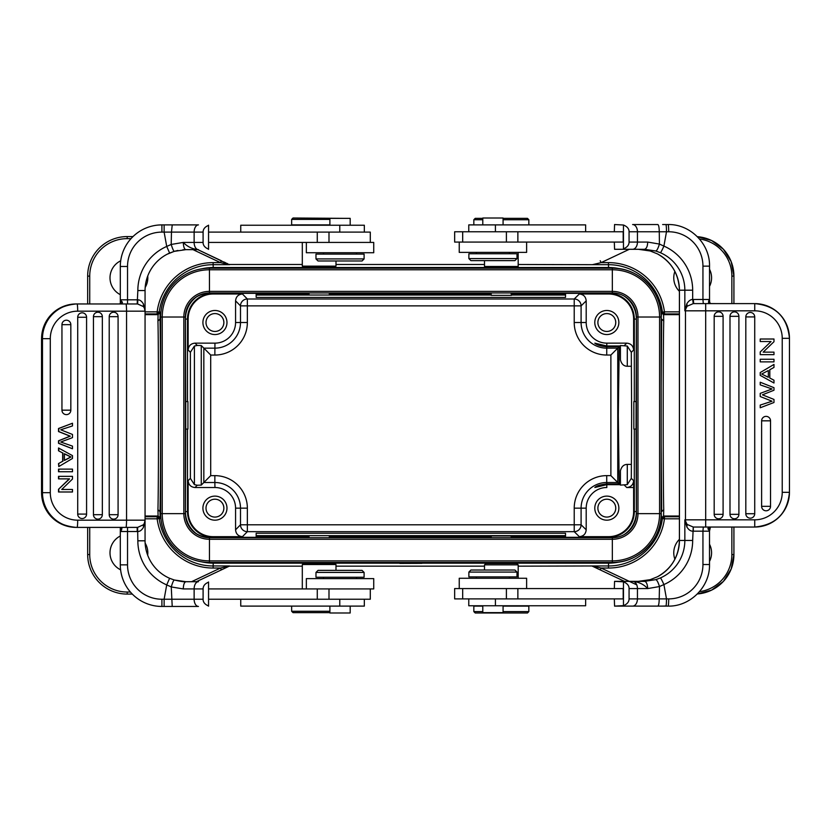 <?xml version="1.0" encoding="UTF-8"?>
<svg xmlns="http://www.w3.org/2000/svg" width="831" height="831" viewBox="0 0 831 831"><rect width="100%" height="100%" fill="white"/><g stroke="black" fill="none" stroke-linecap="round" stroke-linejoin="round"><path stroke-width="1.25" d="M208.55 599.234L370.294 599.234L370.294 588.93M208.55 581.991L208.55 582.178C204.925 583.684 203.107 585.928 203.096 588.93L203.096 599.234C203.034 602.163 204.852 604.417 208.55 605.986L208.55 606.173M208.55 605.986L208.55 582.178M76.161 527.394L76.161 527.394C55.137 525.337 43.596 513.755 41.55 492.679L41.581 492.679A34.715 34.59 90 0 0 76.161 527.394L137.177 527.394L137.177 531.518L127.527 531.518L127.527 564.862A34.372 34.372 0 0 0 161.91 599.234L161.91 606.453L164.123 606.453L164.123 599.234L194.132 599.234L194.132 588.93A7.219 4.332 90 0 1 198.464 581.71L185.967 581.71C184.804 582.074 180.909 581.503 174.281 580.007L174.281 580.007C173.575 580.287 172.557 582.593 171.259 586.935L172.214 606.453L164.123 606.453L198.464 606.453A7.219 4.332 -90 0 1 194.132 599.234L203.096 599.234M119.986 527.394L137.624 527.384L137.842 540.804A48.125 48.125 0 0 0 166.719 584.91L169.607 578.293L174.281 580.007L185.967 581.71C184.326 582.157 183.433 584.557 183.277 588.93L183.402 588.93M203.096 588.93L183.277 588.93L171.259 586.935L166.719 584.91L164.123 599.234L161.91 599.234M121.565 530.012L121.918 528.017L120.308 527.425L120.308 564.862L120.308 531.518L121.565 530.012L120.308 528.246L120.308 531.518L127.527 531.518L127.527 527.394M118.48 303.959L120.318 303.928C122.573 303.253 122.988 302.391 121.565 301.341L120.308 299.825L120.308 300.957M120.308 302.069L120.308 303.928M127.527 266.481A34.372 34.372 0 0 1 161.9 232.109L161.91 224.889L158.742 225.014A41.592 41.592 0 0 0 120.308 266.481L127.527 266.481L127.527 299.825L120.308 299.825L120.308 303.097L120.308 266.481A41.592 41.592 0 0 1 161.91 224.889L164.123 224.889L164.123 232.109L171.466 232.109L171.196 244.449L183.277 242.423L194.132 242.423A7.219 4.332 90 0 0 198.464 249.643L185.967 249.643L174.281 251.346L167.145 254.234A40.906 40.906 0 0 0 145.061 290.549L145.061 540.804A40.906 40.906 0 0 0 169.607 578.293A40.906 40.906 0 0 1 145.061 540.804L137.842 540.804M120.308 528.246L120.152 527.394L118.48 527.394M117.046 527.394L116.33 527.394M137.624 527.384L143.41 524.766L143.41 527.394C141.686 530.209 139.826 531.58 137.842 531.497L137.177 531.518M143.534 524.61L144.282 523.426M144.864 521.868L145.061 520.175A7.219 7.219 0 0 1 143.451 524.725A7.219 7.219 0 0 1 143.41 524.766L143.451 524.725A7.219 7.219 0 0 1 143.41 524.766M143.41 527.394L145.061 520.175A7.219 7.219 0 0 1 143.451 524.725M137.624 303.969L143.41 306.577A7.219 7.219 0 0 1 145.061 311.178L143.41 303.959C141.717 301.154 139.857 299.783 137.842 299.846L137.624 303.969L76.161 303.959A34.715 34.59 90 0 0 41.581 338.674L41.581 492.679L50.296 492.679A27.496 27.392 -90 0 0 77.688 520.175L126.551 520.175L126.551 311.178L77.688 311.178A27.496 27.392 -90 0 0 50.296 338.674L50.296 492.679M137.177 303.959L137.842 290.549A48.125 48.125 0 0 1 166.719 246.443L171.196 244.449C172.526 248.76 173.554 251.066 174.281 251.346L177.896 250.443M119.82 303.959L121.565 301.341M161.91 606.453A41.592 41.592 0 0 1 120.308 564.862A41.592 41.592 0 0 0 161.91 606.453L158.742 606.339M198.464 249.643C192.501 249.155 187.432 246.745 183.277 242.423C183.495 246.973 184.399 249.383 185.967 249.643L182.872 249.757M161.9 232.109L164.123 232.109L166.719 246.443L169.607 253.06L174.281 251.346M172.225 224.889L164.123 224.889L172.225 224.889L171.466 232.109L194.132 232.109A7.219 4.332 -90 0 1 198.464 224.889L172.225 224.889L198.464 224.889M208.55 249.362L208.55 225.17M208.55 225.357C204.925 226.863 203.107 229.117 203.096 232.109L203.096 242.423C203.034 245.353 204.852 247.596 208.55 249.175M208.55 242.423L373.732 242.423L373.732 252.738L306.348 252.738L306.348 242.423M370.294 242.423L370.294 232.109L208.55 232.109M364.331 232.109L364.331 225.232L240.751 225.232L240.751 232.109M302.307 242.423L302.307 266.138L335.994 266.138L335.994 260.986M302.307 266.138L303.429 267.26L319.146 267.405L334.872 267.26L335.994 266.138M229.221 264.684L197.83 249.643L221.368 260.757L220.485 262.627L229.221 264.684L213.141 264.684L213.235 267.52L608.552 267.52A51.564 51.564 -90 0 1 620.071 268.818M229.263 264.487L302.307 264.487M335.994 264.487L484.494 264.487M518.18 264.487L592.368 264.684L601.104 262.627L608.458 262.627A56.456 56.456 90 0 1 664.447 311.864L662.4 312.124L664.447 313.921L664.447 311.864L679.405 311.864M517.349 267.25L485.356 267.281L484.494 266.481L518.18 266.481L518.18 252.385M131.007 238.642L127.195 238.642L127.195 236.575A39.535 39.535 90 0 0 87.66 276.11A39.535 39.535 -90 0 1 127.195 236.575L133.002 236.575M89.727 527.394L89.727 554.547A37.468 37.468 -90 0 0 127.195 592.025L127.195 594.082A39.535 39.535 -90 0 1 87.671 554.547A39.535 39.535 90 0 0 127.185 594.082L132.306 594.082M221.368 569.9L220.485 568.04L229.657 565.984L196.376 581.71L229.657 565.984M201.694 561.839A51.564 51.564 -90 0 0 213.235 563.148L608.552 563.148A51.564 51.564 -90 0 0 620.071 561.839M636.754 584.879L601.104 568.04L592.368 565.973L518.18 566.171M484.494 566.171L335.994 566.171M302.307 566.171L229.263 566.171M421.888 563.345L399.888 563.418L421.888 563.345M302.307 564.519L303.429 563.397L319.146 563.262L334.872 563.397L335.994 564.519L302.307 564.519L302.307 588.93M491.194 563.439L499.296 563.48M491.983 563.48L503.378 563.48M399.898 563.148L399.898 562.462M421.899 563.189L399.919 562.888M201.694 268.829A51.564 51.564 -90 0 1 213.235 267.52M399.898 267.52L399.898 268.205M213.235 563.148L213.141 565.973A54.399 54.399 90 0 1 159.188 518.534L157.142 518.804L157.142 516.737L160.154 518.534L160.009 511.584L160.643 511.584M147.679 555.191A18.905 18.905 90 0 0 145.124 543.1A18.905 18.905 -90 0 1 147.669 555.17M120.308 535.995A18.905 18.905 90 0 0 120.609 569.817M158.108 313.921A2.067 2.067 90 0 0 160.154 312.124L157.142 311.864A56.456 56.456 90 0 1 213.131 262.627L213.141 264.684A54.399 54.399 90 0 0 159.188 312.124L158.503 313.412A2.067 2.067 -90 0 1 157.142 313.921L145.061 313.921L158.108 313.921L157.942 320.995C158.711 349.581 158.711 481.097 157.942 509.673L158.108 516.737L145.061 516.737M160.154 312.124L158.108 314.637L145.061 314.637M160.643 319.083L160.009 319.083L160.154 312.84M158.503 313.412L157.142 311.864L157.142 313.921L145.061 313.921M120.703 260.799A18.905 18.905 90 0 0 120.308 294.662M147.731 276.027A18.905 18.905 -90 0 1 145.176 287.453A18.905 18.905 90 0 0 147.731 276.006M87.66 276.11L87.66 303.959L87.66 276.11L89.727 276.11A37.468 37.468 -90 0 1 127.195 238.642M87.66 527.394L87.66 554.547L87.671 527.394M624.465 581.357L592.316 566.171M591.932 565.984L600.221 569.9L601.104 568.04L608.448 568.04L608.552 563.148M709.529 269.286A18.905 18.905 -90 0 1 709.529 286.373A18.905 18.905 90 0 0 709.529 269.275M709.529 544.295A18.905 18.905 -90 0 1 709.529 561.372A18.905 18.905 90 0 0 709.529 544.274M674.876 271.446A18.905 18.905 90 0 0 679.405 291.307M608.552 267.52L608.458 264.684A54.399 54.399 90 0 1 662.4 312.124L661.507 312.124L661.164 319.083M697.354 236.69A39.535 39.535 -90 0 1 733.918 276.11L731.187 261.672L723.375 249.227L711.544 240.491L697.354 236.69A39.535 39.535 -90 0 1 733.918 276.11L733.918 303.606L733.918 276.11L731.862 276.11A37.468 37.468 -90 0 0 699.484 238.985M600.221 260.757L601.104 262.627L629.327 249.29M731.862 527.041L731.862 554.547L733.918 554.547A39.535 39.535 -90 0 1 697.344 593.968A39.535 39.535 -90 0 0 733.918 554.547L733.918 527.041L733.918 554.547L731.187 568.996L723.365 581.44L711.544 590.166L697.344 593.968M661.164 511.584L661.507 518.534L664.447 518.804L663.086 517.256L662.4 518.534A54.399 54.399 90 0 1 608.458 565.973L592.368 565.973M663.086 517.256A2.067 2.067 90 0 1 664.447 516.737L679.405 516.737L663.553 516.737L663.73 509.663C663.013 481.076 663.013 349.56 663.73 320.995L663.553 313.921L679.405 313.921M679.405 516.737L664.447 516.737L664.447 518.804A56.456 56.456 90 0 1 608.448 568.04M679.405 539.361A18.905 18.905 90 0 0 674.876 559.211M631.311 464.404L627.291 464.404C623.821 464.436 621.526 466.575 620.414 470.813L620.414 485.117L627.291 484.618L631.311 478.365L631.653 415.334L631.311 352.302L627.291 346.039L620.414 345.54L620.414 359.844L620.414 345.54M619.947 484.67L606.775 484.67L594.83 487.517M586.198 529.794L581.098 524.787A6.877 6.877 -45.5 0 1 574.231 531.663L579.321 536.67C583.497 536.265 585.793 533.969 586.198 529.794L586.198 508.146A20.63 20.63 -90 0 1 606.827 487.517L606.775 484.67C601.28 485.138 597.312 486.083 594.871 487.517C596.284 485.865 600.252 484.66 606.755 483.922L619.188 483.922L618.306 415.334L619.188 346.735L606.755 346.735C601.114 346.298 597.146 345.125 594.84 343.213C596.461 344.294 600.439 345.218 606.775 345.997L619.947 345.997M631.311 352.302L633.627 350.017L633.627 319.083A25.086 25.086 -90 0 0 608.541 293.997L579.321 293.997L574.231 299.004A6.877 6.877 -134.5 0 1 581.098 305.87L574.221 305.87L574.231 299.004L247.358 299.004L247.358 322.511A32.502 32.502 90 0 1 214.855 355.024L210.7 355.024L210.7 475.644L214.855 475.644A32.502 32.502 90 0 1 247.358 508.146L247.358 531.663A6.877 6.877 44.5 0 1 240.491 524.787L581.098 524.787L581.098 508.146L574.221 508.146L574.231 531.663L247.358 531.663L242.444 536.67C238.268 536.255 235.973 533.969 235.568 529.794L235.568 508.146A20.63 20.63 -90 0 0 214.949 487.517L195.015 487.517L197.259 485.231L194.402 484.618L190.382 478.365L190.382 352.292L194.402 346.039L197.269 345.436L195.015 343.141L214.949 343.141A20.63 20.63 -90 0 0 235.568 322.521L235.568 300.864L240.491 305.87A6.877 6.877 135.5 0 1 247.358 299.004L242.444 293.997L213.224 293.997A25.086 25.086 -90 0 0 188.138 319.083L188.138 350.017C188.544 345.841 190.839 343.546 195.015 343.141M633.627 487.517L626.751 487.517C630.926 487.111 633.222 484.826 633.627 480.65L633.627 511.584L636.359 511.584L636.058 429.076L633.845 429.076L633.845 401.581L636.068 401.581L636.047 429.076M594.83 343.141L606.775 345.997L606.827 343.141A20.63 20.63 -90 0 1 586.198 322.521L586.198 300.874C585.793 296.688 583.507 294.403 579.321 293.997M627.291 346.039L627.291 366.253C623.821 366.222 621.526 364.092 620.414 359.844M627.291 366.253L631.311 366.253M586.198 300.874L581.098 305.87L581.098 322.521A25.636 25.636 90 0 0 606.734 348.147L617.755 348.147L617.755 482.51L619.188 483.922M606.755 483.922L606.734 482.51L617.755 482.51L610.878 475.644L610.878 355.024L619.188 346.735M579.321 536.67L608.541 536.67A25.086 25.086 -90 0 0 633.627 511.584M606.827 496.117A12.029 12.029 90 0 0 594.788 508.146A12.029 12.029 90 0 0 606.827 520.175L606.827 520.175A12.029 12.029 90 0 0 618.856 508.146A12.029 12.029 90 0 0 606.827 496.117L606.827 496.117A12.029 12.029 -90 0 1 618.846 508.146A12.029 12.029 -90 0 1 606.817 520.175M256.156 534.271L256.156 536.67L256.156 533.232L565.527 533.232L565.527 535.631L256.156 535.631M305.704 537.709L305.704 536.847L309.007 536.691L256.156 536.67M190.382 478.365L188.138 480.64L188.138 511.584A25.086 25.086 -90 0 0 213.224 536.67L242.444 536.67M511.117 536.67L516.072 536.847L516.082 537.709M565.527 535.631L565.527 536.67L511.481 536.67M491.194 536.67L329.294 536.67L333.2 536.847L333.21 537.709M491.194 536.712L488.576 536.847L488.586 537.709M636.058 429.076L636.359 319.052M633.627 350.017C633.222 345.841 630.937 343.546 626.761 343.141L606.827 343.141M606.827 310.482A12.029 12.029 90 0 0 594.788 322.521A12.029 12.029 90 0 0 606.827 334.55L606.827 334.55A12.029 12.029 90 0 0 618.856 322.521A12.029 12.029 90 0 0 606.827 310.482L606.827 310.482A12.029 12.029 -90 0 1 618.846 322.521A12.029 12.029 -90 0 1 606.817 334.55M256.156 296.397L256.156 293.997L256.156 297.425L565.527 297.425L565.527 295.026L511.481 295.026M309.007 293.997L256.156 293.997M309.007 293.966L305.704 293.81L305.704 292.959M516.082 292.959L516.072 293.81L511.117 293.997M565.527 295.026L565.527 293.997L511.481 293.997M488.586 292.959L488.576 293.81L491.194 293.956M333.21 292.959L333.2 293.81L329.294 293.977M491.194 293.997L329.294 293.997M491.194 295.026L256.156 295.026M242.444 293.997C238.268 294.403 235.973 296.688 235.568 300.864M214.949 310.482A12.029 12.029 90 0 0 202.909 322.521A12.029 12.029 90 0 0 214.949 334.55L214.949 334.55A12.029 12.029 90 0 0 226.977 322.521A12.029 12.029 90 0 0 214.949 310.482L214.949 310.482M197.269 345.436L201.268 345.54L210.7 355.024M188.138 480.64C188.544 484.826 190.839 487.111 195.015 487.517M214.949 496.117A12.029 12.029 90 0 0 202.909 508.146A12.029 12.029 90 0 0 214.949 520.175L214.949 520.175A12.029 12.029 90 0 0 226.977 508.146A12.029 12.029 90 0 0 214.949 496.117L214.949 496.117M214.949 487.517L214.855 482.51L203.834 482.51L201.268 485.117L197.259 485.231M235.568 322.521L240.491 322.521A25.636 25.636 90 0 1 214.855 348.147L203.834 348.147L203.834 482.51L210.7 475.644M197.601 296.085A27.807 27.807 90 0 0 185.427 319.062L185.729 401.581L187.931 401.581L187.931 429.076L185.729 429.076L185.427 511.605A27.807 27.807 90 0 0 197.601 534.582M305.704 293.333L213.235 293.333A25.751 25.751 90 0 0 187.494 319.083L187.494 401.581L185.729 401.581L185.729 429.076M636.401 317.016L636.401 513.641A24.068 24.068 -90 0 1 612.333 537.709L612.333 537.709A24.068 24.068 90 0 0 636.411 513.641L636.411 317.016A24.068 24.068 90 0 0 612.343 292.959A24.068 24.068 -90 0 1 636.401 317.016L636.401 317.016A24.068 24.068 90 0 0 612.343 292.959L209.464 292.959A24.068 24.068 90 0 0 185.406 317.016L185.406 513.641A24.068 24.068 90 0 0 209.464 537.709L612.343 537.709A24.068 24.068 90 0 0 636.411 513.641L659.585 513.641A47.242 47.242 -90 0 1 612.343 560.883L209.464 560.883A47.242 47.242 -90 0 1 162.232 513.641L162.232 317.016A47.242 47.242 -90 0 1 209.464 269.774L612.343 269.774A47.242 47.242 -90 0 1 659.585 317.016L659.585 513.641L661.164 513.641A48.811 48.811 -90 0 1 612.343 562.462L209.464 562.462A48.811 48.811 -90 0 1 160.653 513.641L160.643 317.016A48.811 48.811 -90 0 1 209.464 268.205L612.343 268.205A48.811 48.811 -90 0 1 661.164 317.016L637.979 317.016A25.636 25.636 90 0 0 612.343 291.38L612.333 268.205C638.437 267.53 661.829 290.933 661.164 317.016L661.164 513.641C661.829 539.724 638.437 563.127 612.343 562.462L612.343 539.277A25.636 25.636 90 0 0 637.979 513.641L637.979 317.016L636.411 317.016M160.643 513.641L160.653 317.016A48.811 48.811 90 0 1 209.454 268.205L209.464 292.959A24.068 24.068 90 0 0 185.406 317.016L183.838 317.016L183.838 513.641L185.406 513.641A24.068 24.068 90 0 0 209.464 537.709L209.464 562.462A48.811 48.811 90 0 1 160.643 513.641L183.838 513.641A25.636 25.636 90 0 0 209.464 539.277L612.343 539.277L612.343 537.709M491.194 292.959L491.194 295.358L511.481 295.358L511.481 292.959M309.007 292.959L309.007 295.015L329.294 295.015L329.294 292.959M511.439 535.985L491.194 535.985L491.194 537.709M329.294 537.709L329.294 535.642L309.007 535.642L309.007 537.709M214.938 496.117A12.029 12.029 -90 0 1 226.967 508.146A12.029 12.029 -90 0 1 214.938 520.175M214.938 499.202A8.933 8.933 90 0 0 206.005 508.146A8.933 8.933 90 0 0 214.938 517.079L214.938 517.079A8.933 8.933 90 0 0 223.882 508.146A8.933 8.933 90 0 0 214.938 499.202L214.938 499.202A8.933 8.933 -90 0 1 223.851 508.146A8.933 8.933 -90 0 1 214.928 517.079M214.938 310.482A12.029 12.029 -90 0 1 226.967 322.521A12.029 12.029 -90 0 1 214.938 334.55M214.938 313.578A8.933 8.933 90 0 0 206.005 322.521A8.933 8.933 90 0 0 214.938 331.455L214.938 331.455A8.933 8.933 90 0 0 223.882 322.521A8.933 8.933 90 0 0 214.938 313.578L214.938 313.578A8.933 8.933 -90 0 1 223.851 322.521A8.933 8.933 -90 0 1 214.928 331.455M606.817 313.578A8.933 8.933 90 0 0 597.884 322.521A8.933 8.933 90 0 0 606.817 331.455L606.817 331.455A8.933 8.933 90 0 0 615.761 322.521A8.933 8.933 90 0 0 606.817 313.578M606.807 313.578A8.933 8.933 -90 0 1 615.74 322.521A8.933 8.933 -90 0 1 606.807 331.455M606.817 499.202A8.933 8.933 90 0 0 597.884 508.146A8.933 8.933 90 0 0 606.817 517.079A8.933 8.933 90 0 0 615.761 508.146A8.933 8.933 90 0 0 606.817 499.202L606.817 499.202M606.807 499.202A8.933 8.933 -90 0 1 615.74 508.146A8.933 8.933 -90 0 1 606.807 517.079M335.994 570.367L335.994 564.519M306.348 588.93L306.348 578.615L373.732 578.615L373.732 588.93L208.55 588.93M315.977 577.244L364.103 577.244L364.103 572.424L315.977 572.424L315.977 577.244M364.103 572.424L362.046 570.367L318.044 570.367L315.977 572.424M240.751 599.234L240.751 606.111L364.331 606.111L364.331 599.234M329.897 606.111L329.897 612.987L350.183 612.987L350.183 606.111M329.897 611.273L291.65 611.273L291.65 606.111M291.65 611.273L293.021 612.644L329.897 612.644M484.556 564.862L485.875 563.48L516.809 563.48L518.18 564.862L484.556 564.862M510.047 563.48L507.99 563.48M505.31 563.48L499.057 563.48M496.097 563.48L493.666 563.48M482.79 606.111L473.836 606.111L473.836 611.606L482.79 611.606M503.077 611.606L528.838 611.606L528.838 606.111L503.077 606.111M473.836 611.606L475.218 612.987L527.467 612.987L528.838 611.606M459.242 588.577L454.65 588.577L454.65 598.891L623.188 598.891L623.188 588.577L459.242 588.577L459.242 578.262L526.625 578.262L526.625 588.577M614.327 588.577L614.566 581.357L623.458 581.825L623.458 605.643L614.566 606.111L614.327 598.891M623.458 605.643C627.176 604.137 629.046 601.883 629.067 598.891L629.067 588.577C629.129 585.647 627.26 583.404 623.458 581.825M623.188 606.111L668.072 606.111A7.219 0.634 -90 0 0 668.706 598.891L659.212 598.891L659.482 586.551L647.713 588.577L637.439 588.577A7.219 4.82 -90 0 0 632.609 581.357L644.451 581.357L638.291 581.357L650.258 579.654L657.446 576.766A7.219 0.561 62.5 0 1 657.425 576.776A7.219 0.561 62.5 0 1 657.446 576.766L650.258 579.654M652.314 606.111L614.566 606.111M614.566 581.357L638.291 581.357M665.86 606.111A7.219 0.634 90 0 0 666.493 598.891L663.907 584.557A7.219 0.582 66.3 0 0 660.396 577.94L655.773 579.654L644.451 581.357C646.352 581.617 647.442 584.027 647.713 588.577C643.682 584.255 638.644 581.845 632.609 581.357M655.773 579.654C656.895 579.934 658.131 582.24 659.482 586.551L663.907 584.557A48.125 47.938 90 0 0 692.67 540.451L693.241 527.031L687.123 524.423L686.894 527.041C688.754 529.846 690.675 531.217 692.67 531.154L693.334 531.175L693.241 527.031M657.83 606.111C658.671 605.674 659.128 603.264 659.212 598.891L637.439 598.891A7.219 4.82 90 0 1 632.609 606.111M715.242 527.041L703.306 527.041L702.943 531.175L693.334 531.175M710.214 527.072L710.214 527.072C707.898 527.747 707.378 528.609 708.656 529.659L709.529 531.175L702.943 531.175L702.943 564.519A34.372 34.248 -90 0 1 668.706 598.891M710.443 527.062L709.508 531.175L709.508 564.519C710.1 586.738 690.229 606.682 668.072 606.111M693.698 527.041L754.725 527.041M754.725 303.606L693.698 303.606L693.334 299.482L702.943 299.482L703.306 303.606L712.136 303.606M713.632 303.606L714.38 303.606M754.735 303.606A34.715 34.715 -90 0 1 789.45 338.321C787.393 317.234 775.822 305.663 754.735 303.606L754.735 310.825L705.685 310.825L705.685 303.606L693.241 303.616L692.67 299.503L693.334 299.482M693.241 303.616L687.123 306.234L686.894 303.606C688.785 300.791 690.706 299.42 692.67 299.503L692.67 290.196L679.436 290.196L679.436 540.451L684.848 540.451L684.848 519.822L686.894 527.041M686.894 303.606L684.848 310.825L705.685 310.825L705.685 519.822L685.482 519.822A7.219 7.188 -90 0 0 687.123 524.423L684.848 519.822L685.482 519.822L685.482 310.825A7.219 7.188 -90 0 1 687.123 306.234L684.848 310.825L684.848 290.196A40.906 40.75 90 0 0 660.396 252.707A7.219 0.582 113.7 0 0 663.907 246.09L659.419 244.065L659.274 231.766C659.17 227.372 658.692 224.972 657.84 224.547L632.609 224.547A7.219 4.82 90 0 1 637.439 231.766L629.067 231.766C629.129 228.837 627.26 226.583 623.458 225.014L614.566 224.547L614.327 231.766M710.484 303.595L708.531 302.983L708.656 300.988L709.664 302.754M668.706 231.766A7.219 0.634 -90 0 0 668.072 224.547L665.86 224.547A7.219 0.634 90 0 1 666.493 231.766L668.706 231.766A34.372 34.248 -90 0 1 702.943 266.138L702.943 299.482L709.529 299.482L708.656 300.988M710.214 303.575L715.242 303.606M710.744 303.606L709.674 302.474L709.539 299.669M708.656 529.659L709.674 528.184M782.231 492.326L789.45 492.326L789.45 338.321L789.45 492.326A34.715 34.715 -90 0 1 754.735 527.041L754.735 519.822A27.496 27.496 -90 0 0 782.231 492.326L782.231 338.321A27.496 27.496 -90 0 0 754.735 310.825M702.943 266.138L709.529 266.138C710.1 243.919 690.229 223.975 668.072 224.547L662.65 224.547M650.268 251.004L657.425 253.881L650.258 250.993L638.291 249.29L614.566 249.29L632.609 249.29A7.219 4.82 -90 0 0 637.439 242.07L637.439 231.766L666.493 231.766L663.907 246.09A48.125 47.938 90 0 1 692.67 290.196M655.773 250.993C656.874 250.713 658.09 248.407 659.419 244.065L647.713 242.07C647.526 246.443 646.435 248.843 644.451 249.29L655.773 250.993L660.396 252.707M632.609 249.29L645.604 249.31M614.327 242.07L614.566 249.29M623.188 249.29L623.458 248.822C627.176 247.316 629.046 245.072 629.067 242.07L629.067 231.766M623.458 225.014L623.458 248.822M462.68 231.766L623.188 231.766L623.188 242.07L454.65 242.07L454.65 231.766L462.68 231.766L462.68 242.07M459.242 242.07L459.242 252.385L526.625 252.385L526.625 242.07M516.996 253.756L468.871 253.756L468.871 258.576L516.996 258.576L516.996 253.756M468.871 258.576L470.928 260.633L514.929 260.633L516.996 258.576M585.637 231.766L585.637 224.889L468.777 224.889L468.777 231.766M503.077 224.889L503.077 218.013L482.79 218.013L482.79 224.889M503.077 218.356L527.467 218.356L528.838 219.727L503.077 219.727M482.79 219.727L473.836 219.727L473.836 224.889M482.79 218.356L475.218 218.356L473.836 219.727M665.808 605.986L662.65 606.111M763.18 352.136L773.983 352.136L763.18 352.136L773.983 341.707L773.983 339.017L760.23 339.017L760.23 341.531L771.033 341.531L760.23 351.96L760.23 354.65L773.983 354.65L773.983 352.136M773.983 364.425L760.23 372.548L760.23 375.383L773.983 382.998L773.983 380.214L769.818 378.032L769.818 369.733L773.983 367.416L773.983 364.425L760.23 372.548L760.23 375.383L773.983 382.998M760.23 359.252L760.23 361.88L773.983 361.88L773.983 359.252L760.23 359.252L760.23 361.88M754.725 316.923A4.456 4.456 -90 0 0 748.316 312.913A4.456 4.456 90 0 0 745.812 316.912L745.812 513.735A4.456 4.456 90 0 0 748.295 517.723A4.456 4.456 -90 0 0 754.725 513.724L754.725 316.923L745.812 316.923M723.095 514.327A4.456 4.456 -90 0 1 716.675 518.326A4.456 4.456 90 0 1 714.182 514.327L714.182 316.32A4.456 4.456 90 0 1 716.686 312.321A4.456 4.456 -90 0 1 723.095 316.32L723.095 514.327L714.182 514.327M738.904 316.32A4.456 4.456 -90 0 0 732.506 312.321A4.456 4.456 90 0 0 729.992 316.32L729.992 514.327A4.456 4.456 90 0 0 732.485 518.326A4.456 4.456 -90 0 0 738.904 514.327L738.904 316.32L729.992 316.32M770.534 420.829A4.456 4.456 -90 0 0 764.125 416.819A4.456 4.456 90 0 0 761.622 420.829L761.622 506.339A4.456 4.456 90 0 0 764.115 510.338A4.456 4.456 -90 0 0 770.534 506.339L770.534 420.829L761.622 420.829M760.23 382.239L760.23 384.878L772.061 388.981L760.23 393.375L760.23 396.543L772.061 401.217L760.23 405.071L760.23 407.761L760.23 405.071L772.061 401.217L760.23 396.543L760.23 393.375L772.061 388.981L760.23 384.878L760.23 382.239L773.983 387.682L773.983 390.217L762.411 394.829L773.983 399.441L773.983 402.495L760.23 407.761M760.23 339.017L760.23 341.531M771.033 341.531L760.23 351.96L760.23 354.65M768.343 370.543L761.684 374.023L768.343 377.274L768.343 370.543L768.343 377.274M468.777 598.891L468.777 605.768L585.637 605.768L585.637 598.891M482.79 605.768L482.79 612.644L503.077 612.644L503.077 605.768M468.871 576.891L516.996 576.891L516.996 572.081L468.871 572.081L468.871 576.891M516.996 572.081L514.929 570.014L470.928 570.014L468.871 572.081M345.623 218.356L293.021 218.013L291.65 219.394L291.65 224.889L329.897 224.889M329.897 219.394L291.65 219.394M350.183 225.232L350.183 218.356L329.897 218.356L329.897 225.232M364.103 254.109L315.977 254.109L315.977 258.919L364.103 258.919L364.103 254.109M315.977 258.919L318.044 260.986L362.046 260.986L364.103 258.919M145.061 290.549A40.906 40.906 0 0 1 169.607 253.06A40.906 40.906 0 0 0 145.061 290.549L137.842 290.549M125.917 303.959A7.219 0.634 -90 0 1 126.551 311.178L145.061 311.178L144.854 309.464M144.282 307.917L143.534 306.722M143.451 306.629L143.41 303.959M61.733 489.469L72.484 479.04L72.484 476.35L58.513 476.35L58.513 478.864L69.555 478.864L58.513 489.293L58.513 491.983L72.484 491.983L72.484 489.469L61.733 489.469L72.214 489.469M69.285 478.864L58.513 489.293M58.513 448.002L58.513 450.786L62.668 452.968L62.668 461.267L58.513 463.584L58.783 466.575L72.484 458.452L72.484 455.617L58.513 448.002M58.513 469.12L58.513 471.748L72.484 471.748L72.484 469.12L58.513 469.12M77.709 514.077A4.456 4.435 -90 0 0 84.087 518.087A4.456 4.435 90 0 0 86.58 514.088L86.58 317.276L86.58 514.088L77.709 514.077L77.709 317.276A4.456 4.435 -90 0 1 84.108 313.277A4.456 4.435 90 0 1 86.58 317.265L77.709 317.276M109.214 316.673A4.456 4.435 -90 0 1 115.613 312.674A4.456 4.435 90 0 1 118.085 316.673L118.085 514.68L118.085 316.673L109.214 316.673L109.214 514.68L118.085 514.68A4.456 4.435 90 0 1 117.566 516.778A4.467 4.467 0 0 0 118.085 514.68M117.566 516.778A4.456 4.435 90 0 1 115.592 518.679A4.456 4.435 -90 0 1 109.214 514.68M93.456 514.68A4.456 4.435 -90 0 0 99.834 518.679A4.456 4.435 90 0 0 102.338 514.68L102.338 316.673L102.338 514.68L93.456 514.68L93.456 316.673A4.456 4.435 -90 0 1 99.855 312.674A4.456 4.435 90 0 1 102.338 316.673L93.456 316.673M61.951 410.171A4.456 4.435 -90 0 0 68.329 414.181A4.456 4.435 90 0 0 70.832 410.171L70.832 324.661L70.832 410.171L61.951 410.171L61.951 324.661A4.456 4.435 -90 0 1 68.35 320.662A4.456 4.435 90 0 1 70.832 324.661L61.951 324.661M72.484 423.239L58.513 428.505L58.513 431.559L70.043 436.171L58.513 440.783L58.513 443.318L72.484 448.761L58.783 443.318L58.783 440.783L70.313 436.171L58.783 431.559L58.783 428.505L72.484 423.239L72.484 425.929L60.705 429.783L72.484 434.457L72.484 437.625L60.705 442.019L72.484 446.122L72.484 448.761M58.783 476.35L58.783 478.864M58.783 489.293L58.783 491.983M58.513 450.786L62.668 452.968M58.783 448.002L58.783 450.786M62.668 461.267L58.513 463.584M62.938 452.968L62.938 461.267M58.783 463.584L58.783 466.575M64.413 460.457L71.04 456.977L64.413 453.726L64.413 460.457M64.413 453.871L70.77 456.977L64.413 460.301M58.783 469.12L58.783 471.748M120.308 564.862L127.527 564.862M125.917 527.394A7.219 0.634 -90 0 0 126.551 520.175L145.061 520.175L144.739 522.304M77.688 520.175A7.219 0.634 90 0 1 77.065 527.394A34.715 34.59 -90 0 1 42.474 492.679L42.474 338.674A34.715 34.59 -90 0 1 77.065 303.959A7.219 0.634 90 0 1 77.688 311.178M50.296 338.674L41.55 338.674L41.55 492.679M137.177 299.825L127.527 299.825L127.527 303.959M158.742 225.014A41.592 41.592 0 0 0 120.308 266.481M203.096 232.109L194.132 232.109L194.132 242.423L203.096 242.423M328.993 242.423L328.993 232.109M317.276 242.423L317.276 232.109M339.786 225.232L339.786 232.109M608.448 262.627L608.458 264.684L592.368 264.684M193 249.643L220.485 262.627L213.131 262.627M89.727 276.11L89.727 303.959M87.66 554.547L89.727 554.547M127.195 592.025L130.405 592.025M229.221 565.973L213.141 565.973L213.141 568.04L220.485 568.04L191.546 581.71M160.154 518.534A2.067 2.067 90 0 0 158.108 516.737M145.061 518.804L157.142 518.804A56.456 56.456 90 0 0 213.141 568.04M145.061 516.02L158.108 516.02L160.154 517.817M157.942 509.673L160.009 511.584C160.778 482.447 160.778 348.22 160.009 319.083L157.942 320.995M145.061 311.864L157.142 311.864M624.476 581.357L600.221 569.9M731.862 303.606L731.862 276.11M661.507 312.124A2.067 2.067 -90 0 0 663.553 313.921M731.862 554.547A37.468 37.468 -90 0 1 699.473 591.672M663.73 320.995L661.673 319.083L661.164 386.207M661.164 444.45L661.673 511.584L663.73 509.663M661.507 312.84L663.553 314.637L679.405 314.637M679.405 516.02L663.553 516.02L661.507 517.817M679.405 518.804L664.447 518.804M663.553 516.737A2.067 2.067 -90 0 0 661.507 518.534M634.302 401.581L634.302 319.083L633.627 319.083M516.082 537.325L608.552 537.325A25.751 25.751 90 0 0 634.302 511.584L634.302 429.076M633.627 480.65L631.311 478.365M610.878 475.644L606.723 475.644L606.734 482.51A25.636 25.636 90 0 0 581.098 508.146L586.198 508.146M624.424 485.231L626.751 487.517M620.414 485.117L620.414 470.813M627.291 464.404L627.291 484.618M213.224 536.67L213.235 537.325L305.704 537.325M608.552 537.709L608.541 536.67M333.21 537.325L488.586 537.325M516.072 536.847L516.072 537.709M624.133 534.613A27.807 27.807 90 0 0 636.369 511.584M633.845 401.581L636.047 401.581M636.359 319.083L634.302 319.083A25.751 25.751 90 0 0 608.552 293.333L608.552 292.959M636.369 319.052A27.807 27.807 90 0 0 624.133 296.044M608.541 293.997L608.552 293.333L516.082 293.333M213.235 292.959L213.224 293.997M488.586 293.333L333.21 293.333M516.072 292.959L516.072 293.81M333.2 292.959L333.2 293.81M188.138 319.083L185.427 319.083M247.358 322.521L240.491 322.521L240.491 305.87L574.221 305.87L574.221 322.521A32.502 32.502 90 0 0 606.734 355.024L610.878 355.024M214.855 355.024L214.949 343.141M606.723 475.633A32.502 32.502 90 0 0 574.221 508.146M235.568 529.794L240.491 524.787L240.491 508.146L235.568 508.146M247.358 508.146L240.491 508.146A25.636 25.636 90 0 0 214.855 482.51L214.855 475.633M201.268 345.54L201.268 485.117M194.402 484.618L194.402 346.039M188.138 350.017L190.382 352.292M187.494 429.076L187.494 511.584L188.138 511.584M185.427 511.584L187.494 511.584A25.751 25.751 90 0 0 213.235 537.325L213.235 537.709M612.343 292.959L612.343 291.38L209.464 291.38A25.636 25.636 90 0 0 183.838 317.016L160.643 317.016M333.2 536.847L333.2 537.709M574.221 322.521L586.198 322.521M606.755 346.735L606.734 355.024M626.761 343.141L624.424 345.436M328.993 599.234L328.993 588.93M317.276 599.234L317.276 588.93M339.786 599.234L339.786 606.111M506.401 588.577L506.401 598.891M517.869 588.577L517.869 598.891M629.067 598.891L637.439 598.891L637.439 588.577L629.067 588.577M789.45 492.326A34.715 34.715 -90 0 1 754.735 527.041C775.822 524.984 787.393 513.413 789.45 492.326M709.529 299.482L709.529 266.138M679.436 540.451A40.906 40.75 -90 0 1 657.446 576.766C671.479 568.778 678.802 556.677 679.405 540.451L679.405 290.196C678.802 273.97 671.479 261.869 657.414 253.881A40.906 40.75 -90 0 1 679.436 290.196L679.436 290.196M629.067 242.07L647.713 242.07M517.869 231.766L517.869 242.07M506.401 231.766L506.401 242.07M495.421 231.766L495.421 224.889M660.396 577.94A40.906 40.75 90 0 0 684.848 540.451L692.67 540.451M702.943 564.519L709.529 564.519M754.735 519.822L705.685 519.822L705.685 527.041M789.45 338.321L782.231 338.321M745.812 513.724L754.725 513.724M723.095 316.32L714.182 316.32M729.992 514.327L738.904 514.327M761.622 506.339L770.534 506.339M495.421 605.768L495.421 598.891M120.318 528.256L120.308 531.518M119.82 527.394L115.499 527.394M144.615 522.678L143.898 524.112M76.161 303.959C55.137 306.016 43.596 317.587 41.55 338.674M229.657 264.674L228.889 264.31M227.684 263.739L226.686 263.271M225.689 262.793L223.975 261.994M591.932 565.994L592.69 566.347M593.916 566.929L594.882 567.386M595.931 567.874L597.582 568.664M209.464 292.959C194.849 294.382 186.83 302.401 185.406 317.016L185.406 513.641C186.83 528.256 194.849 536.286 209.464 537.709M661.164 317.016L661.164 513.641M511.481 537.709L511.481 535.985M323.539 578.615L323.539 577.244M356.541 578.615L356.541 577.244M518.18 578.262L518.18 564.862M484.494 570.014L484.494 564.862M462.68 598.891L462.68 588.577M509.434 252.385L509.434 253.756M476.433 252.385L476.433 253.756M517.401 267.26L518.18 266.481M484.494 260.633L484.494 266.481M528.838 219.727L528.838 224.889M476.433 578.262L476.433 576.891M509.434 578.262L509.434 576.891M356.541 252.738L356.541 254.109M323.539 252.738L323.539 254.109M145.061 311.168L144.802 309.246M144.687 308.872L144.085 307.543M86.06 516.176A4.467 4.467 0 0 0 86.58 514.077M86.58 317.276A4.467 4.467 0 0 0 86.06 315.178M118.085 316.673A4.467 4.467 0 0 0 117.566 314.575M101.808 516.778A4.467 4.467 0 0 0 102.338 514.68M102.338 316.673A4.467 4.467 0 0 0 101.808 314.575M70.303 412.28A4.467 4.467 0 0 0 70.832 410.171M70.832 324.661A4.467 4.467 0 0 0 70.303 322.563"/></g></svg>
